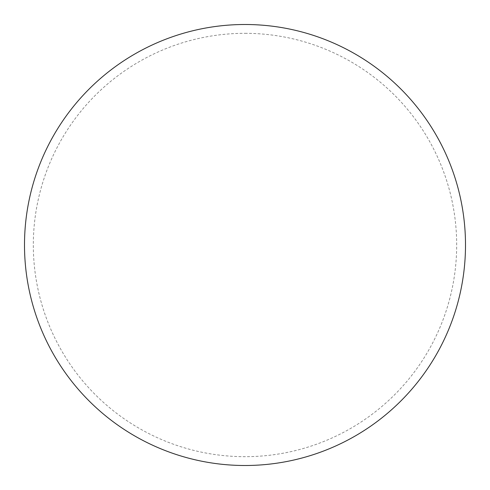 <?xml version="1.0" encoding="UTF-8"?>
<svg xmlns="http://www.w3.org/2000/svg" width="490" height="490" viewBox="0 0 490 490"><rect width="100%" height="100%" fill="white"/><g stroke="black" fill="none" stroke-linecap="round" stroke-linejoin="round"><path stroke-width="0.37" stroke-dasharray="2.45 1.84" d="M245 24.5A220.5 220.5 0 0 1 465.5 245A220.5 220.5 0 0 1 245 465.5A220.5 220.5 0 0 1 24.5 245A220.5 220.5 0 0 1 245 24.5A220.5 220.5 0 0 1 465.5 245A220.5 220.5 0 0 1 245 465.5M24.5 245A220.5 220.5 0 0 0 245 465.5A220.5 220.5 0 0 0 465.5 245A220.5 220.5 0 0 0 245 24.5A220.5 220.5 0 0 0 24.5 245M245 33.32A211.68 211.68 0 0 1 456.68 245A211.68 211.68 0 0 1 245 456.68A211.68 211.68 0 0 1 33.32 245A211.68 211.68 0 0 1 245 33.32"/><path stroke-width="0.73" d="M245 24.5A220.5 220.5 0 0 1 465.5 245A220.5 220.5 0 0 1 245 465.5A220.5 220.5 0 0 1 24.5 245A220.5 220.5 0 0 1 245 24.5M24.5 245A220.5 220.5 0 0 0 245 465.5A220.5 220.5 0 0 0 465.5 245A220.5 220.5 0 0 0 245 24.5A220.5 220.5 0 0 0 24.5 245"/></g></svg>
